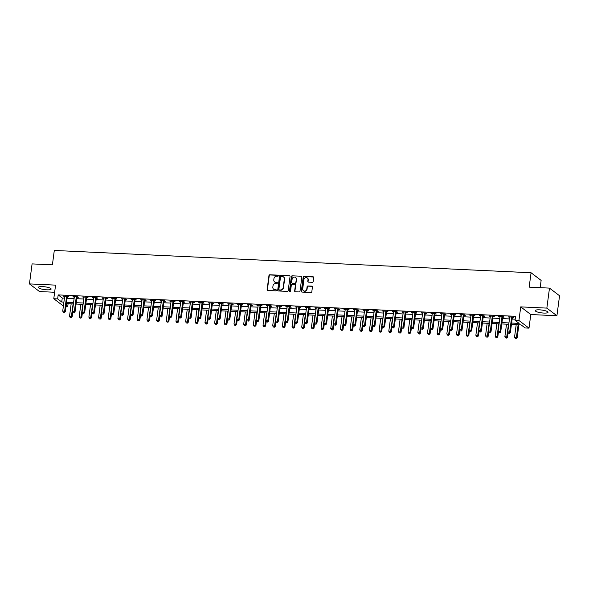 <?xml version="1.0" encoding="UTF-8"?>
<svg xmlns="http://www.w3.org/2000/svg" width="589" height="589" viewBox="0 0 589 589"><rect width="100%" height="100%" fill="white"/><g stroke="black" fill="none" stroke-linecap="round" stroke-linejoin="round"><path stroke-width="0.88" d="M278.361 275.726A0.567 0.515 -52.8 0 0 277.905 275.151L269.828 274.768A0.81 0.736 -52.8 0 0 268.967 275.519L267.104 289.655A0.81 0.736 -52.8 0 0 267.759 290.473L275.836 290.856A0.567 0.515 -52.8 0 0 276.248 289.854A0.567 0.515 -52.8 0 0 275.976 289.751L274.938 289.707A2.599 2.363 -52.8 0 1 272.832 287.079L272.987 285.901A2.599 2.363 -52.8 0 1 275.755 283.5L276.793 283.552A0.567 0.515 -52.8 0 0 277.213 282.551A0.567 0.515 -52.8 0 0 276.94 282.448L275.895 282.403A2.599 2.363 -52.8 0 1 273.797 279.775L273.951 278.597A2.599 2.363 -52.8 0 1 276.712 276.197L277.758 276.248A0.567 0.515 -52.8 0 0 278.361 275.726M278.288 275.372A0.567 0.515 -52.8 0 0 278.177 275.357L270.101 274.975A0.81 0.736 -52.8 0 0 269.239 275.726L267.377 289.862A0.81 0.736 -52.8 0 0 267.524 290.421M276.366 289.979A0.567 0.515 -52.8 0 0 276.248 289.965L274.938 289.707M277.331 282.676A0.567 0.515 -52.8 0 0 277.213 282.661L275.895 282.403M539.509 309.836A6.45 1.414 -172.5 0 0 535.232 310.609A6.45 1.414 -172.5 0 0 543.75 313.068A6.45 1.414 -172.5 0 0 548.028 312.295A6.45 1.414 -172.5 0 0 539.509 309.836M42.614 286.6A6.45 1.414 -172.5 0 0 38.344 287.366A6.45 1.414 -172.5 0 0 46.862 289.825A6.45 1.414 -172.5 0 0 51.133 289.052A6.45 1.414 -172.5 0 0 42.614 286.6M312.288 282.33A0.81 0.736 -52.8 0 0 313.157 281.579L313.679 277.61A0.81 0.736 -52.8 0 0 313.017 276.793L304.057 276.374A0.81 0.736 -52.8 0 0 303.195 277.124L301.332 291.253A0.81 0.736 -52.8 0 0 301.988 292.078L310.955 292.497A0.81 0.736 -52.8 0 0 311.817 291.746L312.442 286.953A0.81 0.736 -52.8 0 0 311.787 286.136L307.951 285.959A0.81 0.736 -52.8 0 0 307.09 286.703L306.781 289.081A2.172 1.981 -52.8 0 1 303.431 290.716A2.172 1.981 -52.8 0 1 302.709 288.89L303.939 279.584A2.172 1.981 -52.8 0 1 307.281 277.949A2.172 1.981 -52.8 0 1 308.003 279.775L307.797 281.328A0.81 0.736 -52.8 0 0 308.452 282.146L312.288 282.33M549.485 288.109L559.55 295.759L556.914 315.756L546.85 308.106L549.485 288.109L529.165 287.152L531.064 272.751L54.298 250.45L52.399 264.851L32.086 263.901L29.45 283.905L55.572 285.128L53.783 298.726L57.648 298.91L58.178 294.905L515.596 316.308L515.073 320.306L518.938 320.482L529.003 328.139L525.138 327.955L521.051 324.856L511.443 324.406M546.85 308.106L520.728 306.884L518.938 320.482M290.046 276.506A0.81 0.736 -52.8 0 0 289.39 275.689L280.43 275.269A0.81 0.736 -52.8 0 0 279.569 276.013L277.706 290.149A0.81 0.736 -52.8 0 0 278.361 290.973L287.322 291.393A0.81 0.736 -52.8 0 0 288.19 290.642L290.046 276.506M292.24 275.821L301.207 276.241A0.81 0.736 -52.8 0 1 301.863 277.058L300 291.194A0.81 0.736 -52.8 0 1 299.138 291.945L295.303 291.761A0.81 0.736 -52.8 0 1 294.647 290.944L295.398 285.209A0.81 0.736 -52.8 0 0 294.743 284.391L292.196 284.273A0.81 0.736 -52.8 0 0 291.334 285.024L290.554 290.988A0.567 0.515 -52.8 0 1 289.678 291.415A0.567 0.515 -52.8 0 1 289.486 290.937L291.378 276.565A0.81 0.736 -52.8 0 1 292.24 275.821L301.207 276.241M29.45 283.905L39.515 291.555L54.63 292.262M58.178 294.905L62.257 298.012L64.437 298.108M67.109 298.24L74.111 298.564M76.784 298.689L83.785 299.013M86.465 299.138L93.46 299.47M96.14 299.595L103.134 299.919M105.814 300.044L112.808 300.375M115.488 300.5L122.483 300.824M125.162 300.95L132.157 301.281M134.837 301.406L141.831 301.73M144.511 301.855L151.506 302.186M154.185 302.312L161.18 302.636M163.86 302.761L170.854 303.092M173.534 303.217L180.528 303.541M183.208 303.666L190.203 303.998M192.883 304.123L199.877 304.447M202.557 304.572L209.551 304.896M212.231 305.028L219.226 305.352M221.906 305.477L228.9 305.801M231.58 305.927L238.574 306.258M241.254 306.383L248.256 306.707M250.929 306.832L257.93 307.163M260.603 307.289L267.605 307.613M270.277 307.738L277.279 308.069M279.952 308.194L286.953 308.518M289.633 308.643L296.628 308.975M299.308 309.1L306.302 309.424M308.982 309.549L315.976 309.88M318.656 310.005L325.651 310.329M328.331 310.455L335.325 310.786M338.005 310.911L344.999 311.235M347.679 311.36L354.674 311.684M357.354 311.817L364.348 312.141M367.028 312.266L374.022 312.59M376.702 312.715L383.697 313.046M386.377 313.171L393.371 313.495M396.051 313.62L403.045 313.952M405.725 314.077L412.72 314.401M415.4 314.526L422.394 314.857M425.074 314.982L432.068 315.306M434.748 315.432L441.743 315.763M444.423 315.888L451.424 316.212M454.097 316.337L461.099 316.668M463.771 316.794L470.773 317.118M473.446 317.243L480.447 317.574M483.12 317.699L490.122 318.023M492.802 318.148L499.796 318.472M502.476 318.605L509.47 318.929M512.15 319.054L515.213 319.194M67.404 296.746L68.663 296.804L67.985 296.289L63.34 296.068L64.628 296.613M77.078 297.202L78.337 297.261L77.66 296.738L73.014 296.525L74.302 297.07M86.752 297.651L88.011 297.71L87.334 297.195L82.688 296.974L83.977 297.519M96.427 298.108L97.686 298.167L97.008 297.644L92.363 297.43L93.651 297.975M106.101 298.557L107.36 298.616L106.683 298.1L102.037 297.879L103.333 298.424M115.775 299.006L117.034 299.065L116.357 298.549L111.711 298.336L113.007 298.881M125.45 299.462L126.709 299.521L126.031 299.006L121.386 298.785L122.681 299.33M135.124 299.911L136.383 299.97L135.706 299.455L131.06 299.241L132.356 299.786M144.798 300.368L146.057 300.427L145.38 299.911L140.734 299.691L142.03 300.235M154.48 300.817L155.739 300.876L155.054 300.361L150.409 300.147L151.704 300.692M164.154 301.273L165.413 301.332L164.729 300.817L160.083 300.596L161.379 301.141M173.829 301.723L175.088 301.782L174.403 301.266L169.765 301.053L171.053 301.597M183.503 302.179L184.762 302.238L184.077 301.723L179.439 301.502L180.727 302.047M193.177 302.628L194.436 302.687L193.752 302.172L189.113 301.951L190.402 302.503M202.852 303.085L204.111 303.144L203.426 302.621L198.787 302.407L200.076 302.952M212.526 303.534L213.785 303.593L213.1 303.077L208.462 302.856L209.75 303.401M222.2 303.99L223.459 304.049L222.782 303.526L218.136 303.313L219.425 303.858M231.875 304.439L233.134 304.498L232.456 303.983L227.81 303.762L229.099 304.307M241.549 304.896L242.808 304.955L242.131 304.432L237.485 304.218L238.773 304.763M251.223 305.345L252.482 305.404L251.805 304.888L247.159 304.668L248.448 305.212M260.898 305.794L262.157 305.853L261.479 305.338L256.833 305.124L258.122 305.669M270.572 306.251L271.831 306.309L271.154 305.794L266.508 305.573L267.796 306.118M280.246 306.7L281.505 306.759L280.828 306.243L276.182 306.03L277.471 306.574M289.921 307.156L291.18 307.215L290.502 306.7L285.856 306.479L287.145 307.024M299.595 307.605L300.854 307.664L300.176 307.149L295.531 306.935L296.819 307.48M309.269 308.062L310.528 308.121L309.851 307.605L305.205 307.384L306.501 307.929M318.943 308.511L320.202 308.57L319.525 308.054L314.879 307.841L316.175 308.386M328.618 308.967L329.877 309.026L329.199 308.511L324.554 308.29L325.85 308.835M338.292 309.416L339.551 309.475L338.874 308.96L334.228 308.739L335.524 309.291M347.966 309.873L349.233 309.932L348.548 309.409L343.902 309.196L345.198 309.74M357.648 310.322L358.907 310.381L358.222 309.866L353.577 309.645L354.873 310.189M367.322 310.778L368.581 310.837L367.897 310.315L363.251 310.101L364.547 310.646M376.997 311.228L378.256 311.286L377.571 310.771L372.933 310.55L374.221 311.095M386.671 311.684L387.93 311.743L387.245 311.22L382.607 311.007L383.895 311.552M396.345 312.133L397.604 312.192L396.92 311.677L392.281 311.456L393.57 312.001M406.02 312.582L407.279 312.641L406.594 312.126L401.956 311.912L403.244 312.457M415.694 313.039L416.953 313.098L416.268 312.582L411.63 312.361L412.918 312.906M425.368 313.488L426.627 313.547L425.95 313.031L421.304 312.818L422.593 313.363M435.043 313.944L436.302 314.003L435.624 313.488L430.979 313.267L432.267 313.812M444.717 314.393L445.976 314.452L445.299 313.937L440.653 313.723L441.941 314.268M454.391 314.85L455.65 314.909L454.973 314.393L450.327 314.173L451.616 314.717M464.066 315.299L465.325 315.358L464.647 314.843L460.002 314.629L461.29 315.174M473.74 315.756L474.999 315.814L474.322 315.292L469.676 315.078L470.964 315.623M483.414 316.205L484.673 316.264L483.996 315.748L479.35 315.527L480.639 316.079M493.089 316.661L494.348 316.72L493.67 316.197L489.025 315.984L490.313 316.529M502.763 317.11L504.022 317.169L503.345 316.654L498.699 316.433L499.995 316.978M512.437 317.567L513.696 317.626L513.019 317.103L508.373 316.889L509.669 317.434M540.172 287.668L541.129 280.408L531.064 272.751M520.728 306.884L530.792 314.533L556.914 315.756M530.792 314.533L529.003 328.139M68.096 303.666L67.713 306.56L66.027 306.479M511.62 323.052L519.152 323.405L515.073 320.306M57.648 298.91L61.735 302.01L63.906 302.113M66.586 302.238L73.581 302.562M76.261 302.687L83.255 303.018M85.935 303.144L92.929 303.468M95.609 303.593L102.604 303.924M105.284 304.049L112.278 304.373M114.958 304.498L121.952 304.83M124.632 304.955L131.627 305.279M134.307 305.404L141.301 305.735M143.981 305.86L150.983 306.184M153.655 306.309L160.657 306.633M163.33 306.759L170.331 307.09M173.004 307.215L180.006 307.539M182.678 307.664L189.68 307.995M192.36 308.121L199.354 308.445M202.034 308.57L209.029 308.901M211.709 309.026L218.703 309.35M221.383 309.475L228.377 309.807M231.057 309.932L238.052 310.256M240.732 310.381L247.726 310.712M250.406 310.837L257.4 311.161M260.08 311.286L267.075 311.618M269.755 311.743L276.749 312.067M279.429 312.192L286.423 312.523M289.103 312.649L296.098 312.973M298.778 313.098L305.772 313.422M308.452 313.547L315.446 313.878M318.126 314.003L325.121 314.327M327.801 314.452L334.795 314.784M337.475 314.909L344.469 315.233M347.149 315.358L354.151 315.689M356.824 315.814L363.825 316.138M366.498 316.264L373.5 316.595M376.172 316.72L383.174 317.044M385.847 317.169L392.848 317.5M395.528 317.626L402.523 317.95M405.203 318.075L412.197 318.406M414.877 318.531L421.871 318.855M424.551 318.98L431.546 319.312M434.226 319.437L441.22 319.761M443.9 319.886L450.894 320.21M453.574 320.335L460.569 320.666M463.249 320.791L470.243 321.115M472.923 321.241L479.917 321.572M482.597 321.697L489.592 322.021M492.271 322.146L499.266 322.477M501.946 322.603L508.94 322.927M63.391 306.03L53.783 298.726M66.174 305.382L67.713 306.56M508.763 324.281L501.769 323.95M499.089 323.825L492.095 323.501M489.415 323.376L482.42 323.044M479.74 322.919L472.746 322.595M470.066 322.47L463.072 322.139M460.392 322.014L453.397 321.69M450.718 321.565L443.723 321.233M441.043 321.108L434.049 320.784M431.369 320.659L424.374 320.328M421.695 320.202L414.693 319.879M412.02 319.753L405.018 319.429M402.346 319.304L395.344 318.973M392.672 318.848L385.67 318.524M382.997 318.399L375.996 318.067M373.316 317.942L366.321 317.618M363.641 317.493L356.647 317.162M353.967 317.037L346.973 316.713M344.293 316.587L337.298 316.256M334.618 316.131L327.624 315.807M324.944 315.682L317.95 315.351M315.27 315.225L308.275 314.901M305.595 314.776L298.601 314.445M295.921 314.32L288.927 313.996M286.247 313.871L279.252 313.539M276.572 313.414L269.578 313.09M266.898 312.965L259.904 312.641M257.224 312.516L250.229 312.185M247.549 312.06L240.555 311.736M237.875 311.61L230.881 311.279M228.201 311.154L221.206 310.83M218.526 310.705L211.525 310.374M208.852 310.248L201.85 309.924M199.178 309.799L192.176 309.468M189.503 309.343L182.502 309.019M179.829 308.894L172.827 308.562M170.147 308.437L163.153 308.113M160.473 307.988L153.479 307.657M150.799 307.532L143.804 307.208M141.124 307.083L134.13 306.751M131.45 306.626L124.456 306.302M121.776 306.177L114.781 305.853M112.101 305.728L105.107 305.397M102.427 305.271L95.433 304.947M92.753 304.822L85.758 304.491M83.078 304.366L76.084 304.042M73.404 303.917L66.41 303.585M62.257 298.012L61.735 302.01M64.017 296.591L64.083 296.105M73.691 297.04L73.758 296.561M83.366 297.497L83.432 297.011M93.047 297.946L93.106 297.467M102.722 298.395L102.78 297.916M112.396 298.851L112.455 298.365M122.07 299.3L122.129 298.822M131.745 299.757L131.803 299.271M141.419 300.206L141.478 299.727M151.093 300.662L151.152 300.176M160.768 301.112L160.826 300.633M170.442 301.568L170.508 301.082M180.116 302.017L180.182 301.539M189.791 302.474L189.857 301.988M199.465 302.923L199.531 302.444M209.139 303.379L209.205 302.893M218.813 303.828L218.88 303.35M228.488 304.285L228.554 303.799M238.162 304.734L238.228 304.255M247.836 305.183L247.903 304.704M257.511 305.639L257.577 305.154M267.185 306.089L267.251 305.61M276.859 306.545L276.926 306.059M286.534 306.994L286.6 306.516M296.215 307.451L296.274 306.965M305.89 307.9L305.949 307.421M315.564 308.356L315.623 307.87M325.238 308.805L325.297 308.327M334.913 309.262L334.972 308.776M344.587 309.711L344.646 309.232M354.261 310.167L354.32 309.681M363.936 310.617L363.995 310.138M373.61 311.073L373.676 310.587M383.284 311.522L383.351 311.044M392.959 311.971L393.025 311.493M402.633 312.428L402.699 311.942M412.307 312.877L412.374 312.398M421.982 313.333L422.048 312.847M431.656 313.782L431.722 313.304M441.33 314.239L441.397 313.753M451.005 314.688L451.071 314.209M460.679 315.144L460.745 314.659M470.353 315.594L470.42 315.115M480.028 316.05L480.094 315.564M489.702 316.499L489.768 316.021M499.384 316.956L499.443 316.47M509.058 317.405L509.117 316.926M274.798 282.057A2.599 2.363 -52.8 0 0 276.167 282.61M273.833 289.361A2.599 2.363 -52.8 0 0 275.21 289.913M289.906 275.947A0.81 0.736 -52.8 0 0 289.663 275.895L280.703 275.475A0.81 0.736 -52.8 0 0 279.834 276.226L277.979 290.355A0.81 0.736 -52.8 0 0 278.118 290.922M281.122 276.403A0.567 0.515 -52.8 0 0 280.519 276.933L278.884 289.339A0.567 0.515 -52.8 0 0 279.341 289.913L280.445 289.965A2.599 2.363 -52.8 0 0 283.206 287.565L284.318 279.083A2.599 2.363 -52.8 0 0 282.219 276.455L281.122 276.403M279.223 289.891A0.567 0.515 -52.8 0 0 279.613 290.119L279.341 289.913M283.596 277.007A2.599 2.363 -52.8 0 1 284.59 279.289L283.478 287.771A2.599 2.363 -52.8 0 1 280.717 290.171L279.613 290.119M295.258 284.649A0.81 0.736 -52.8 0 1 295.671 285.415L294.92 291.15A0.81 0.736 -52.8 0 0 295.067 291.71M292.512 276.027A0.81 0.736 -52.8 0 0 291.651 276.778L289.759 291.143A0.567 0.515 -52.8 0 0 289.832 291.496M296.186 279.26A2.172 1.981 -52.8 0 0 293.41 277.286A2.172 1.981 -52.8 0 0 292.122 279.076L291.688 282.352A0.81 0.736 -52.8 0 0 292.343 283.169L294.89 283.294A0.81 0.736 -52.8 0 0 295.752 282.543L296.458 279.466A2.172 1.981 -52.8 0 0 295.597 277.552M292.107 283.118A0.81 0.736 -52.8 0 0 292.615 283.375L292.343 283.169M296.458 279.466L296.024 282.749A0.81 0.736 -52.8 0 1 295.163 283.5L292.615 283.375M307.414 278.06A2.172 1.981 -52.8 0 1 308.275 279.981L308.069 281.535A0.81 0.736 -52.8 0 0 308.216 282.094M303.571 290.811A2.172 1.981 -52.8 0 0 307.046 289.287L306.781 289.081M312.303 286.394A0.81 0.736 -52.8 0 0 312.06 286.342L308.224 286.166A0.81 0.736 -52.8 0 0 307.362 286.909L307.046 289.287M313.532 277.051A0.81 0.736 -52.8 0 0 313.289 276.999L304.329 276.58A0.81 0.736 -52.8 0 0 303.468 277.331L301.605 291.467A0.81 0.736 -52.8 0 0 301.752 292.026M71.166 303.806L69.524 316.264L72.138 316.875L72.756 312.214M70.945 317.523L70.172 317.486L71.217 317.729L73.102 303.902M70.172 317.486L69.524 316.264M72.138 316.875L71.217 317.729M66.726 296.23L66.675 296.326A0.825 0.751 -52.8 0 0 66.579 296.628L64.657 311.183L62.721 311.095L64.643 296.532A0.825 0.751 -52.8 0 0 64.628 296.23L64.599 296.127M67.654 296.274L67.352 296.849A0.825 0.751 -52.8 0 0 67.256 297.143L65.342 311.706L64.657 311.183L64.149 312.354L63.369 312.317L64.149 312.354M64.415 312.56L65.342 311.706M62.721 311.095L63.369 312.317M80.84 304.263L79.198 316.72L81.812 317.324L82.431 312.671M80.619 317.979L79.846 317.942L80.892 318.185L82.777 304.351M79.846 317.942L79.198 316.72M81.812 317.324L80.892 318.185M90.515 304.712L88.873 317.169L91.486 317.78L92.105 313.12M90.294 318.428L89.521 318.391L90.566 318.634L92.451 304.808M89.521 318.391L88.873 317.169M91.486 317.78L90.566 318.634M100.189 305.168L98.547 317.626L101.161 318.229L101.779 313.576M99.968 318.877L99.195 318.848L100.24 319.091L102.125 305.257M99.195 318.848L98.547 317.626M101.161 318.229L100.24 319.091M76.401 296.679L76.349 296.782A0.825 0.751 -52.8 0 0 76.253 297.077L74.332 311.64L72.395 311.544L74.317 296.989A0.825 0.751 -52.8 0 0 74.302 296.687L74.273 296.584M77.328 296.723L77.026 297.298A0.825 0.751 -52.8 0 0 76.931 297.592L75.017 312.155L74.332 311.64L73.824 312.803L73.043 312.774L73.824 312.803M74.096 313.017L75.017 312.155M72.395 311.544L73.043 312.774M86.075 297.136L86.023 297.231A0.825 0.751 -52.8 0 0 85.928 297.533L84.006 312.089L82.077 312.001L83.991 297.438A0.825 0.751 -52.8 0 0 83.977 297.136L83.947 297.033M87.003 297.18L86.701 297.754A0.825 0.751 -52.8 0 0 86.605 298.049L84.691 312.604L84.006 312.089L83.498 313.26L82.718 313.223L83.498 313.26M83.771 313.466L84.691 312.604M82.077 312.001L82.718 313.223M95.749 297.585L95.698 297.688A0.825 0.751 -52.8 0 0 95.602 297.982L93.68 312.545L91.751 312.45L93.666 297.894A0.825 0.751 -52.8 0 0 93.651 297.592L93.622 297.489M96.677 297.629L96.375 298.203A0.825 0.751 -52.8 0 0 96.279 298.498L94.365 313.061L93.68 312.545L93.172 313.709L92.399 313.672L93.172 313.709M93.445 313.915L94.365 313.061M91.751 312.45L92.399 313.672M109.863 305.617L108.221 318.075L110.842 318.678L111.454 314.025M109.642 319.334L108.869 319.297L109.915 319.54L111.8 305.713M108.869 319.297L108.221 318.075M110.842 318.678L109.915 319.54M105.424 298.041L105.372 298.137A0.825 0.751 -52.8 0 0 105.276 298.432L103.355 312.995L101.426 312.906L103.34 298.343A0.825 0.751 -52.8 0 0 103.325 298.041L103.296 297.938M106.351 298.086L106.049 298.652A0.825 0.751 -52.8 0 0 105.954 298.954L104.039 313.51L103.355 312.995L102.847 314.165L102.074 314.128L102.847 314.165M103.119 314.371L104.039 313.51M101.426 312.906L102.074 314.128M119.538 306.074L117.896 318.524L120.517 319.135L121.128 314.482M119.317 319.783L118.544 319.746L119.589 319.989L121.474 306.162M118.544 319.746L117.896 318.524M120.517 319.135L119.589 319.989M129.212 306.523L127.57 318.98L130.191 319.584L130.802 314.931M128.998 320.239L128.218 320.202L129.263 320.445L131.148 306.619M128.218 320.202L127.57 318.98M130.191 319.584L129.263 320.445M138.886 306.979L137.244 319.429L139.865 320.041L140.476 315.387M138.673 320.688L137.892 320.652L138.938 320.895L140.823 307.068M137.892 320.652L137.244 319.429M139.865 320.041L138.938 320.895M148.561 307.429L146.926 319.886L149.54 320.49L150.151 315.837M148.347 321.145L147.567 321.108L148.619 321.351L150.497 307.517M147.567 321.108L146.926 319.886M149.54 320.49L148.619 321.351M158.235 307.885L156.6 320.335L159.214 320.946L159.825 316.286M158.021 321.594L157.248 321.557L158.294 321.8L160.171 307.973M157.248 321.557L156.6 320.335M159.214 320.946L158.294 321.8M115.098 298.49L115.046 298.594A0.825 0.751 -52.8 0 0 114.951 298.888L113.029 313.451L111.1 313.355L113.014 298.8A0.825 0.751 -52.8 0 0 113 298.498L112.97 298.395M116.026 298.535L115.724 299.109A0.825 0.751 -52.8 0 0 115.628 299.403L113.714 313.966L113.029 313.451L112.521 314.614L111.748 314.578L112.521 314.614M112.793 314.82L113.714 313.966M111.1 313.355L111.748 314.578M124.772 298.947L124.721 299.043A0.825 0.751 -52.8 0 0 124.625 299.337L122.711 313.9L120.774 313.812L122.689 299.249A0.825 0.751 -52.8 0 0 122.674 298.947L122.645 298.844M125.707 298.991L125.398 299.558A0.825 0.751 -52.8 0 0 125.302 299.86L123.388 314.416L122.711 313.9L122.195 315.071L121.422 315.034L122.195 315.071M122.468 315.277L123.388 314.416M120.774 313.812L121.422 315.034M134.447 299.396L134.395 299.499A0.825 0.751 -52.8 0 0 134.299 299.794L132.385 314.357L130.449 314.261L132.363 299.705A0.825 0.751 -52.8 0 0 132.348 299.403L132.319 299.3M135.382 299.44L135.072 300.015A0.825 0.751 -52.8 0 0 134.977 300.309L133.062 314.872L132.385 314.357L131.87 315.52L131.097 315.483L131.87 315.52M132.142 315.726L133.062 314.872M130.449 314.261L131.097 315.483M144.121 299.853L144.069 299.948A0.825 0.751 -52.8 0 0 143.974 300.243L142.059 314.806L140.123 314.717L142.037 300.154A0.825 0.751 -52.8 0 0 142.023 299.853L141.993 299.749M145.056 299.897L144.747 300.464A0.825 0.751 -52.8 0 0 144.651 300.765L142.737 315.321L142.059 314.806L141.544 315.976L140.771 315.94L141.544 315.976M141.816 316.183L142.737 315.321M140.123 314.717L140.771 315.94M153.795 300.302L153.744 300.405A0.825 0.751 -52.8 0 0 153.648 300.699L151.734 315.262L149.797 315.167L151.712 300.611A0.825 0.751 -52.8 0 0 151.697 300.309L151.667 300.206M154.73 300.346L154.421 300.92A0.825 0.751 -52.8 0 0 154.325 301.215L152.411 315.778L151.734 315.262L151.218 316.426L150.445 316.389L151.218 316.426M151.491 316.632L152.411 315.778M149.797 315.167L150.445 316.389M167.909 308.334L166.275 320.791L168.888 321.395L169.499 316.742M167.696 322.05L166.923 322.014L167.968 322.257L169.846 308.422M166.923 322.014L166.275 320.791M168.888 321.395L167.968 322.257M163.47 300.758L163.418 300.854A0.825 0.751 -52.8 0 0 163.322 301.148L161.408 315.711L159.472 315.623L161.386 301.06A0.825 0.751 -52.8 0 0 161.371 300.758L161.342 300.655M164.405 300.795L164.095 301.369A0.825 0.751 -52.8 0 0 164 301.671L162.085 316.227L161.408 315.711L160.893 316.882L160.12 316.845L160.893 316.882M161.165 317.088L162.085 316.227M159.472 315.623L160.12 316.845M177.583 308.791L175.949 321.241L178.563 321.852L179.174 317.191M177.37 322.5L176.597 322.463L177.642 322.706L179.52 308.879M176.597 322.463L175.949 321.241M178.563 321.852L177.642 322.706M173.144 301.207L173.092 301.31A0.825 0.751 -52.8 0 0 172.997 301.605L171.082 316.16L169.146 316.072L171.06 301.509A0.825 0.751 -52.8 0 0 171.046 301.215L171.024 301.112M174.079 301.251L173.77 301.826A0.825 0.751 -52.8 0 0 173.681 302.12L171.76 316.683L171.082 316.16L170.567 317.331L169.794 317.294L170.567 317.331M170.839 317.537L171.76 316.683M169.146 316.072L169.794 317.294M187.258 309.24L185.623 321.697L188.237 322.301L188.848 317.648M187.044 322.956L186.271 322.919L187.317 323.162L189.194 309.328M186.271 322.919L185.623 321.697M188.237 322.301L187.317 323.162M182.818 301.664L182.767 301.759A0.825 0.751 -52.8 0 0 182.671 302.054L180.757 316.617L178.82 316.529L180.735 301.966A0.825 0.751 -52.8 0 0 180.72 301.664L180.698 301.561M183.753 301.701L183.451 302.275A0.825 0.751 -52.8 0 0 183.356 302.569L181.434 317.132L180.757 316.617L180.241 317.788L179.468 317.751L180.241 317.788M180.514 317.994L181.434 317.132M178.82 316.529L179.468 317.751M196.932 309.689L195.298 322.146L197.911 322.757L198.522 318.097M196.719 323.405L195.946 323.368L196.991 323.611L198.868 309.785M195.946 323.368L195.298 322.146M197.911 322.757L196.991 323.611M192.493 302.113L192.441 302.209A0.825 0.751 -52.8 0 0 192.345 302.51L190.431 317.066L188.495 316.978L190.409 302.415A0.825 0.751 -52.8 0 0 190.394 302.113L190.372 302.01M193.428 302.157L193.126 302.731A0.825 0.751 -52.8 0 0 193.03 303.026L191.108 317.589L190.431 317.066L189.916 318.237L189.143 318.2L189.916 318.237M190.188 318.443L191.108 317.589M188.495 316.978L189.143 318.2M206.614 310.145L204.972 322.603L207.586 323.206L208.197 318.553M206.393 323.862L205.62 323.825L206.665 324.068L208.543 310.234M205.62 323.825L204.972 322.603M207.586 323.206L206.665 324.068M202.167 302.562L202.115 302.665A0.825 0.751 -52.8 0 0 202.02 302.96L200.105 317.523L198.169 317.434L200.083 302.871A0.825 0.751 -52.8 0 0 200.069 302.569L200.046 302.466M203.102 302.606L202.8 303.18A0.825 0.751 -52.8 0 0 202.704 303.475L200.783 318.038L200.105 317.523L199.59 318.686L198.817 318.656L199.59 318.686M199.862 318.899L200.783 318.038M198.169 317.434L198.817 318.656M216.288 310.594L214.646 323.052L217.26 323.663L217.871 319.002M216.067 324.311L215.294 324.274L216.34 324.517L218.217 310.69M215.294 324.274L214.646 323.052M217.26 323.663L216.34 324.517M211.841 303.018L211.79 303.114A0.825 0.751 -52.8 0 0 211.694 303.416L209.78 317.972L207.843 317.883L209.765 303.32A0.825 0.751 -52.8 0 0 209.743 303.018L209.721 302.915M212.776 303.063L212.474 303.637A0.825 0.751 -52.8 0 0 212.379 303.931L210.457 318.494L209.78 317.972L209.264 319.142L208.491 319.105L209.264 319.142M209.537 319.348L210.457 318.494M207.843 317.883L208.491 319.105M225.962 311.051L224.321 323.508L226.934 324.112L227.545 319.459M225.742 324.767L224.969 324.73L226.014 324.973L227.891 311.139M224.969 324.73L224.321 323.508M226.934 324.112L226.014 324.973M235.637 311.5L233.995 323.957L236.609 324.568L237.22 319.908M235.416 325.216L234.643 325.18L235.688 325.422L237.566 311.596M234.643 325.18L233.995 323.957M236.609 324.568L235.688 325.422M245.311 311.956L243.669 324.414L246.283 325.018L246.894 320.364M245.09 325.665L244.317 325.636L245.363 325.879L247.247 312.045M244.317 325.636L243.669 324.414M246.283 325.018L245.363 325.879M254.985 312.406L253.344 324.863L255.957 325.467L256.568 320.814M254.765 326.122L253.992 326.085L255.037 326.328L256.922 312.501M253.992 326.085L253.344 324.863M255.957 325.467L255.037 326.328M264.66 312.862L263.018 325.312L265.632 325.923L266.25 321.27M264.439 326.571L263.666 326.534L264.711 326.777L266.596 312.95M263.666 326.534L263.018 325.312M265.632 325.923L264.711 326.777M274.334 313.311L272.692 325.769L275.306 326.372L275.924 321.719M274.113 327.028L273.34 326.991L274.386 327.234L276.27 313.407M273.34 326.991L272.692 325.769M275.306 326.372L274.386 327.234M284.008 313.768L282.367 326.218L284.98 326.829L285.599 322.168M283.788 327.477L283.014 327.44L284.06 327.683L285.945 313.856M283.014 327.44L282.367 326.218M284.98 326.829L284.06 327.683M293.683 314.217L292.041 326.674L294.655 327.278L295.273 322.625M293.462 327.933L292.689 327.896L293.734 328.139L295.619 314.305M292.689 327.896L292.041 326.674M294.655 327.278L293.734 328.139M303.357 314.673L301.715 327.123L304.329 327.734L304.947 323.074M303.136 328.382L302.363 328.345L303.409 328.588L305.293 314.762M302.363 328.345L301.715 327.123M304.329 327.734L303.409 328.588M313.031 315.122L311.39 327.58L314.011 328.183L314.622 323.53M312.811 328.839L312.037 328.802L313.083 329.045L314.968 315.211M312.037 328.802L311.39 327.58M314.011 328.183L313.083 329.045M322.706 315.579L321.064 328.029L323.685 328.64L324.296 323.979M322.485 329.288L321.712 329.251L322.757 329.494L324.642 315.667M321.712 329.251L321.064 328.029M323.685 328.64L322.757 329.494M332.38 316.028L330.738 328.485L333.359 329.089L333.97 324.436M332.167 329.744L331.386 329.707L332.432 329.95L334.316 316.116M331.386 329.707L330.738 328.485M333.359 329.089L332.432 329.95M342.054 316.477L340.413 328.934L343.034 329.546L343.645 324.885M341.841 330.193L341.06 330.157L342.113 330.4L343.991 316.573M341.06 330.157L340.413 328.934M343.034 329.546L342.113 330.4M351.729 316.934L350.094 329.391L352.708 329.995L353.319 325.342M351.515 330.65L350.735 330.613L351.788 330.856L353.665 317.022M350.735 330.613L350.094 329.391M352.708 329.995L351.788 330.856M361.403 317.383L359.769 329.84L362.382 330.451L362.993 325.791M361.19 331.099L360.416 331.062L361.462 331.305L363.339 317.478M360.416 331.062L359.769 329.84M362.382 330.451L361.462 331.305M371.077 317.839L369.443 330.296L372.057 330.9L372.668 326.247M370.864 331.555L370.091 331.519L371.136 331.762L373.014 317.927M370.091 331.519L369.443 330.296M372.057 330.9L371.136 331.762M380.752 318.288L379.117 330.746L381.731 331.357L382.342 326.696M380.538 332.005L379.765 331.968L380.811 332.211L382.688 318.384M379.765 331.968L379.117 330.746M381.731 331.357L380.811 332.211M390.426 318.745L388.792 331.202L391.405 331.806L392.016 327.153M390.212 332.454L389.439 332.424L390.485 332.667L392.362 318.833M389.439 332.424L388.792 331.202M391.405 331.806L390.485 332.667M221.523 303.468L221.464 303.571A0.825 0.751 -52.8 0 0 221.368 303.865L219.454 318.428L217.518 318.332L219.439 303.777A0.825 0.751 -52.8 0 0 219.417 303.475L219.395 303.372M222.451 303.512L222.149 304.086A0.825 0.751 -52.8 0 0 222.053 304.38L220.131 318.943L219.454 318.428L218.939 319.591L218.166 319.562L218.939 319.591M219.211 319.805L220.131 318.943M217.518 318.332L218.166 319.562M231.197 303.924L231.138 304.02A0.825 0.751 -52.8 0 0 231.043 304.322L229.128 318.877L227.192 318.789L229.114 304.226A0.825 0.751 -52.8 0 0 229.092 303.924L229.069 303.821M232.125 303.968L231.823 304.542A0.825 0.751 -52.8 0 0 231.727 304.837L229.806 319.393L229.128 318.877L228.613 320.048L227.84 320.011L228.613 320.048M228.885 320.254L229.806 319.393M227.192 318.789L227.84 320.011M240.872 304.373L240.813 304.476A0.825 0.751 -52.8 0 0 240.717 304.771L238.803 319.334L236.866 319.238L238.788 304.682A0.825 0.751 -52.8 0 0 238.766 304.38L238.744 304.277M241.799 304.417L241.497 304.992A0.825 0.751 -52.8 0 0 241.402 305.286L239.48 319.849L238.803 319.334L238.287 320.497L237.514 320.46L238.287 320.497M238.56 320.703L239.48 319.849M236.866 319.238L237.514 320.46M250.546 304.83L250.487 304.925A0.825 0.751 -52.8 0 0 250.399 305.22L248.477 319.783L246.541 319.694L248.462 305.131A0.825 0.751 -52.8 0 0 248.44 304.83L248.418 304.727M251.474 304.874L251.172 305.441A0.825 0.751 -52.8 0 0 251.076 305.743L249.162 320.298L248.477 319.783L247.962 320.953L247.189 320.917L247.962 320.953M248.234 321.16L249.162 320.298M246.541 319.694L247.189 320.917M260.22 305.279L260.169 305.382A0.825 0.751 -52.8 0 0 260.073 305.676L258.151 320.239L256.215 320.144L258.137 305.588A0.825 0.751 -52.8 0 0 258.122 305.286L258.092 305.183M261.148 305.323L260.846 305.897A0.825 0.751 -52.8 0 0 260.75 306.192L258.836 320.755L258.151 320.239L257.636 321.403L256.863 321.366L257.636 321.403M257.908 321.609L258.836 320.755M256.215 320.144L256.863 321.366M269.895 305.735L269.843 305.831A0.825 0.751 -52.8 0 0 269.747 306.125L267.826 320.688L265.889 320.6L267.811 306.037A0.825 0.751 -52.8 0 0 267.796 305.735L267.767 305.632M270.822 305.779L270.52 306.346A0.825 0.751 -52.8 0 0 270.425 306.648L268.51 321.204L267.826 320.688L267.318 321.859L266.537 321.822L267.318 321.859M267.583 322.065L268.51 321.204M265.889 320.6L266.537 321.822M279.569 306.184L279.517 306.287A0.825 0.751 -52.8 0 0 279.422 306.582L277.5 321.145L275.571 321.049L277.485 306.494A0.825 0.751 -52.8 0 0 277.471 306.192L277.441 306.089M280.497 306.228L280.195 306.803A0.825 0.751 -52.8 0 0 280.099 307.097L278.185 321.66L277.5 321.145L276.992 322.308L276.212 322.271L276.992 322.308M277.264 322.514L278.185 321.66M275.571 321.049L276.212 322.271M289.243 306.641L289.192 306.736A0.825 0.751 -52.8 0 0 289.096 307.031L287.174 321.594L285.245 321.506L287.16 306.943A0.825 0.751 -52.8 0 0 287.145 306.641L287.115 306.538M290.171 306.685L289.869 307.252A0.825 0.751 -52.8 0 0 289.773 307.554L287.859 322.109L287.174 321.594L286.666 322.765L285.893 322.728L286.666 322.765M286.939 322.971L287.859 322.109M285.245 321.506L285.893 322.728M298.917 307.09L298.866 307.193A0.825 0.751 -52.8 0 0 298.77 307.487L296.849 322.05L294.92 321.955L296.834 307.399A0.825 0.751 -52.8 0 0 296.819 307.097L296.79 306.994M299.845 307.134L299.543 307.708A0.825 0.751 -52.8 0 0 299.448 308.003L297.533 322.566L296.849 322.05L296.341 323.214L295.568 323.177L296.341 323.214M296.613 323.42L297.533 322.566M294.92 321.955L295.568 323.177M308.592 307.546L308.54 307.642A0.825 0.751 -52.8 0 0 308.445 307.937L306.523 322.5L304.594 322.411L306.508 307.848A0.825 0.751 -52.8 0 0 306.494 307.546L306.464 307.443M309.519 307.583L309.218 308.157A0.825 0.751 -52.8 0 0 309.122 308.459L307.208 323.015L306.523 322.5L306.015 323.67L305.242 323.633L306.015 323.67M306.287 323.876L307.208 323.015M304.594 322.411L305.242 323.633M318.266 307.995L318.215 308.099A0.825 0.751 -52.8 0 0 318.119 308.393L316.205 322.949L314.268 322.86L316.183 308.297A0.825 0.751 -52.8 0 0 316.168 308.003L316.138 307.9M319.194 308.04L318.892 308.614A0.825 0.751 -52.8 0 0 318.796 308.908L316.882 323.471L316.205 322.949L315.689 324.119L314.916 324.083L315.689 324.119M315.962 324.325L316.882 323.471M314.268 322.86L314.916 324.083M327.94 308.452L327.889 308.548A0.825 0.751 -52.8 0 0 327.793 308.842L325.879 323.405L323.943 323.317L325.857 308.754A0.825 0.751 -52.8 0 0 325.842 308.452L325.813 308.349M328.876 308.489L328.566 309.063A0.825 0.751 -52.8 0 0 328.471 309.358L326.556 323.921L325.879 323.405L325.364 324.576L324.591 324.539L325.364 324.576M325.636 324.782L326.556 323.921M323.943 323.317L324.591 324.539M337.615 308.901L337.563 308.997A0.825 0.751 -52.8 0 0 337.468 309.299L335.553 323.854L333.617 323.766L335.531 309.203A0.825 0.751 -52.8 0 0 335.516 308.901L335.487 308.798M338.55 308.945L338.241 309.519A0.825 0.751 -52.8 0 0 338.145 309.814L336.231 324.377L335.553 323.854L335.038 325.025L334.265 324.988L335.038 325.025M335.31 325.231L336.231 324.377M333.617 323.766L334.265 324.988M347.289 309.35L347.238 309.453A0.825 0.751 -52.8 0 0 347.142 309.748L345.228 324.311L343.291 324.222L345.206 309.659A0.825 0.751 -52.8 0 0 345.191 309.358L345.161 309.254M348.224 309.394L347.915 309.969A0.825 0.751 -52.8 0 0 347.819 310.263L345.905 324.826L345.228 324.311L344.712 325.474L343.939 325.445L344.712 325.474M344.985 325.688L345.905 324.826M343.291 324.222L343.939 325.445M356.963 309.807L356.912 309.902A0.825 0.751 -52.8 0 0 356.816 310.204L354.902 324.76L352.966 324.672L354.88 310.108A0.825 0.751 -52.8 0 0 354.865 309.807L354.836 309.704M357.898 309.851L357.589 310.425A0.825 0.751 -52.8 0 0 357.494 310.72L355.579 325.283L354.902 324.76L354.387 325.931L353.614 325.894L354.387 325.931M354.659 326.137L355.579 325.283M352.966 324.672L353.614 325.894M366.638 310.256L366.586 310.359A0.825 0.751 -52.8 0 0 366.491 310.653L364.576 325.216L362.64 325.121L364.554 310.565A0.825 0.751 -52.8 0 0 364.539 310.263L364.51 310.16M367.573 310.3L367.264 310.874A0.825 0.751 -52.8 0 0 367.168 311.169L365.254 325.732L364.576 325.216L364.061 326.38L363.288 326.35L364.061 326.38M364.333 326.593L365.254 325.732M362.64 325.121L363.288 326.35M376.312 310.712L376.261 310.808A0.825 0.751 -52.8 0 0 376.165 311.11L374.251 325.665L372.314 325.577L374.229 311.014A0.825 0.751 -52.8 0 0 374.214 310.712L374.192 310.609M377.247 310.756L376.938 311.331A0.825 0.751 -52.8 0 0 376.85 311.625L374.928 326.181L374.251 325.665L373.735 326.836L372.962 326.799L373.735 326.836M374.008 327.042L374.928 326.181M372.314 325.577L372.962 326.799M385.986 311.161L385.935 311.264A0.825 0.751 -52.8 0 0 385.839 311.559L383.925 326.122L381.989 326.026L383.903 311.471A0.825 0.751 -52.8 0 0 383.888 311.169L383.866 311.066M386.921 311.206L386.62 311.78A0.825 0.751 -52.8 0 0 386.524 312.074L384.602 326.637L383.925 326.122L383.41 327.285L382.636 327.248L383.41 327.285M383.682 327.491L384.602 326.637M381.989 326.026L382.636 327.248M400.1 319.194L398.466 331.651L401.08 332.255L401.691 327.602M399.887 332.91L399.114 332.873L400.159 333.116L402.037 319.29M399.114 332.873L398.466 331.651M401.08 332.255L400.159 333.116M395.661 311.618L395.609 311.714A0.825 0.751 -52.8 0 0 395.514 312.008L393.599 326.571L391.663 326.483L393.577 311.92A0.825 0.751 -52.8 0 0 393.562 311.618L393.54 311.515M396.596 311.662L396.294 312.229A0.825 0.751 -52.8 0 0 396.198 312.531L394.277 327.086L393.599 326.571L393.084 327.742L392.311 327.705L393.084 327.742M393.356 327.948L394.277 327.086M391.663 326.483L392.311 327.705M409.782 319.65L408.14 332.1L410.754 332.711L411.365 328.058M409.561 333.359L408.788 333.322L409.834 333.565L411.711 319.739M408.788 333.322L408.14 332.1M410.754 332.711L409.834 333.565M405.335 312.067L405.284 312.17A0.825 0.751 -52.8 0 0 405.188 312.464L403.274 327.028L401.337 326.932L403.251 312.376A0.825 0.751 -52.8 0 0 403.237 312.074L403.215 311.971M406.27 312.111L405.968 312.685A0.825 0.751 -52.8 0 0 405.873 312.98L403.951 327.543L403.274 327.028L402.758 328.191L401.985 328.154L402.758 328.191M403.031 328.397L403.951 327.543M401.337 326.932L401.985 328.154M419.456 320.099L417.815 332.557L420.428 333.16L421.039 328.507M419.235 333.816L418.462 333.779L419.508 334.022L421.385 320.195M418.462 333.779L417.815 332.557M420.428 333.16L419.508 334.022M415.009 312.523L414.958 312.619A0.825 0.751 -52.8 0 0 414.862 312.914L412.948 327.477L411.012 327.388L412.933 312.825A0.825 0.751 -52.8 0 0 412.911 312.523L412.889 312.42M415.944 312.568L415.643 313.134A0.825 0.751 -52.8 0 0 415.547 313.436L413.625 327.992L412.948 327.477L412.433 328.647L411.659 328.61L412.433 328.647M412.705 328.853L413.625 327.992M411.012 327.388L411.659 328.61M429.131 320.556L427.489 333.006L430.103 333.617L430.714 328.957M428.91 334.265L428.137 334.228L429.182 334.471L431.06 320.644M428.137 334.228L427.489 333.006M430.103 333.617L429.182 334.471M424.691 312.973L424.632 313.076A0.825 0.751 -52.8 0 0 424.536 313.37L422.622 327.933L420.686 327.837L422.607 313.282A0.825 0.751 -52.8 0 0 422.585 312.98L422.563 312.877M425.619 313.017L425.317 313.591A0.825 0.751 -52.8 0 0 425.221 313.885L423.3 328.448L422.622 327.933L422.107 329.096L421.334 329.06L422.107 329.096M422.379 329.303L423.3 328.448M420.686 327.837L421.334 329.06M438.805 321.005L437.163 333.462L439.777 334.066L440.388 329.413M438.584 334.721L437.811 334.685L438.857 334.927L440.734 321.093M437.811 334.685L437.163 333.462M439.777 334.066L438.857 334.927M434.365 313.429L434.307 313.525A0.825 0.751 -52.8 0 0 434.211 313.819L432.297 328.382L430.36 328.294L432.282 313.731A0.825 0.751 -52.8 0 0 432.26 313.429L432.238 313.326M435.293 313.473L434.991 314.04A0.825 0.751 -52.8 0 0 434.896 314.342L432.974 328.898L432.297 328.382L431.781 329.553L431.008 329.516L431.781 329.553M432.054 329.759L432.974 328.898M430.36 328.294L431.008 329.516M448.479 321.461L446.837 333.911L449.451 334.523L450.062 329.862M448.258 335.17L447.485 335.134L448.531 335.377L450.416 321.55M447.485 335.134L446.837 333.911M449.451 334.523L448.531 335.377M444.04 313.878L443.981 313.981A0.825 0.751 -52.8 0 0 443.885 314.276L441.971 328.839L440.035 328.743L441.956 314.187A0.825 0.751 -52.8 0 0 441.934 313.885L441.912 313.782M444.967 313.922L444.666 314.497A0.825 0.751 -52.8 0 0 444.57 314.791L442.648 329.354L441.971 328.839L441.455 330.002L440.682 329.965L441.455 330.002M441.728 330.208L442.648 329.354M440.035 328.743L440.682 329.965M458.154 321.911L456.512 334.368L459.125 334.972L459.737 330.319M457.933 335.627L457.16 335.59L458.205 335.833L460.09 321.999M457.16 335.59L456.512 334.368M459.125 334.972L458.205 335.833M453.714 314.335L453.655 314.43A0.825 0.751 -52.8 0 0 453.567 314.725L451.645 329.288L449.709 329.199L451.63 314.636A0.825 0.751 -52.8 0 0 451.608 314.335L451.586 314.231M454.642 314.371L454.34 314.946A0.825 0.751 -52.8 0 0 454.244 315.248L452.33 329.803L451.645 329.288L451.13 330.458L450.357 330.422L451.13 330.458M451.402 330.665L452.33 329.803M449.709 329.199L450.357 330.422M467.828 322.367L466.186 334.817L468.8 335.428L469.418 330.768M467.607 336.076L466.834 336.039L467.88 336.282L469.764 322.455M466.834 336.039L466.186 334.817M468.8 335.428L467.88 336.282M463.388 314.784L463.337 314.887A0.825 0.751 -52.8 0 0 463.241 315.181L461.32 329.737L459.383 329.649L461.305 315.086A0.825 0.751 -52.8 0 0 461.29 314.791L461.261 314.688M464.316 314.828L464.014 315.402A0.825 0.751 -52.8 0 0 463.918 315.697L462.004 330.26L461.32 329.737L460.804 330.908L460.031 330.871L460.804 330.908M461.077 331.114L462.004 330.26M459.383 329.649L460.031 330.871M477.502 322.816L475.86 335.274L478.474 335.877L479.093 331.224M477.281 336.533L476.508 336.496L477.554 336.739L479.439 322.905M476.508 336.496L475.86 335.274M478.474 335.877L477.554 336.739M473.063 315.233L473.011 315.336A0.825 0.751 -52.8 0 0 472.915 315.63L470.994 330.193L469.058 330.105L470.979 315.542A0.825 0.751 -52.8 0 0 470.964 315.24L470.935 315.137M473.99 315.277L473.689 315.851A0.825 0.751 -52.8 0 0 473.593 316.146L471.679 330.709L470.994 330.193L470.486 331.364L469.705 331.327L470.486 331.364M470.751 331.57L471.679 330.709M469.058 330.105L469.705 331.327M487.177 323.265L485.535 335.723L488.148 336.334L488.767 331.673M486.956 336.982L486.183 336.945L487.228 337.188L489.113 323.361M486.183 336.945L485.535 335.723M488.148 336.334L487.228 337.188M482.737 315.689L482.685 315.785A0.825 0.751 -52.8 0 0 482.59 316.087L480.668 330.643L478.739 330.554L480.653 315.991A0.825 0.751 -52.8 0 0 480.639 315.689L480.609 315.586M483.665 315.733L483.363 316.308A0.825 0.751 -52.8 0 0 483.267 316.602L481.353 331.165L480.668 330.643L480.16 331.813L479.38 331.776L480.16 331.813M480.433 332.019L481.353 331.165M478.739 330.554L479.38 331.776M496.851 323.722L495.209 336.179L497.823 336.783L498.441 332.13M496.63 337.438L495.857 337.401L496.902 337.644L498.787 323.81M495.857 337.401L495.209 336.179M497.823 336.783L496.902 337.644M506.525 324.171L504.883 336.628L507.497 337.239L508.116 332.579M506.304 337.887L505.531 337.85L506.577 338.093L508.462 324.267M505.531 337.85L504.883 336.628M507.497 337.239L506.577 338.093M516.2 324.627L514.558 337.085L517.179 337.688L518.88 324.753M515.979 338.344L515.206 338.307L516.251 338.55L518.136 324.716M515.206 338.307L514.558 337.085M517.179 337.688L516.251 338.55M492.411 316.138L492.36 316.241A0.825 0.751 -52.8 0 0 492.264 316.536L490.342 331.099L488.414 331.011L490.328 316.448A0.825 0.751 -52.8 0 0 490.313 316.146L490.284 316.043M493.339 316.183L493.037 316.757A0.825 0.751 -52.8 0 0 492.941 317.051L491.027 331.614L490.342 331.099L489.834 332.262L489.061 332.233L489.834 332.262M490.107 332.476L491.027 331.614M488.414 331.011L489.061 332.233M502.086 316.595L502.034 316.691A0.825 0.751 -52.8 0 0 501.938 316.992L500.017 331.548L498.088 331.46L500.002 316.897A0.825 0.751 -52.8 0 0 499.987 316.595L499.958 316.492M503.013 316.639L502.711 317.213A0.825 0.751 -52.8 0 0 502.616 317.508L500.702 332.071L500.017 331.548L499.509 332.719L498.736 332.682L499.509 332.719M499.781 332.925L500.702 332.071M498.088 331.46L498.736 332.682M511.76 317.044L511.708 317.147A0.825 0.751 -52.8 0 0 511.613 317.442L509.691 332.005L507.762 331.909L509.676 317.353A0.825 0.751 -52.8 0 0 509.662 317.051L509.632 316.948M512.688 317.088L512.386 317.662A0.825 0.751 -52.8 0 0 512.29 317.957L510.376 332.52L509.691 332.005L509.183 333.168L508.41 333.138L509.183 333.168M509.456 333.381L510.376 332.52M507.762 331.909L508.41 333.138M66.675 296.326L67.352 296.849M66.579 296.628L67.256 297.143M76.349 296.782L77.026 297.298M76.253 297.077L76.931 297.592M86.023 297.231L86.701 297.754M85.928 297.533L86.605 298.049M95.698 297.688L96.375 298.203M95.602 297.982L96.279 298.498M105.372 298.137L106.049 298.652M105.276 298.432L105.954 298.954M115.046 298.594L115.724 299.109M114.951 298.888L115.628 299.403M124.721 299.043L125.398 299.558M124.625 299.337L125.302 299.86M134.395 299.499L135.072 300.015M134.299 299.794L134.977 300.309M144.069 299.948L144.747 300.464M143.974 300.243L144.651 300.765M153.744 300.405L154.421 300.92M153.648 300.699L154.325 301.215M163.418 300.854L164.095 301.369M163.322 301.148L164 301.671M173.092 301.31L173.77 301.826M172.997 301.605L173.681 302.12M182.767 301.759L183.451 302.275M182.671 302.054L183.356 302.569M192.441 302.209L193.126 302.731M192.345 302.51L193.03 303.026M202.115 302.665L202.8 303.18M202.02 302.96L202.704 303.475M211.79 303.114L212.474 303.637M211.694 303.416L212.379 303.931M221.464 303.571L222.149 304.086M221.368 303.865L222.053 304.38M231.138 304.02L231.823 304.542M231.043 304.322L231.727 304.837M240.813 304.476L241.497 304.992M240.717 304.771L241.402 305.286M250.487 304.925L251.172 305.441M250.399 305.22L251.076 305.743M260.169 305.382L260.846 305.897M260.073 305.676L260.75 306.192M269.843 305.831L270.52 306.346M269.747 306.125L270.425 306.648M279.517 306.287L280.195 306.803M279.422 306.582L280.099 307.097M289.192 306.736L289.869 307.252M289.096 307.031L289.773 307.554M298.866 307.193L299.543 307.708M298.77 307.487L299.448 308.003M308.54 307.642L309.218 308.157M308.445 307.937L309.122 308.459M318.215 308.099L318.892 308.614M318.119 308.393L318.796 308.908M327.889 308.548L328.566 309.063M327.793 308.842L328.471 309.358M337.563 308.997L338.241 309.519M337.468 309.299L338.145 309.814M347.238 309.453L347.915 309.969M347.142 309.748L347.819 310.263M356.912 309.902L357.589 310.425M356.816 310.204L357.494 310.72M366.586 310.359L367.264 310.874M366.491 310.653L367.168 311.169M376.261 310.808L376.938 311.331M376.165 311.11L376.85 311.625M385.935 311.264L386.62 311.78M385.839 311.559L386.524 312.074M395.609 311.714L396.294 312.229M395.514 312.008L396.198 312.531M405.284 312.17L405.968 312.685M405.188 312.464L405.873 312.98M414.958 312.619L415.643 313.134M414.862 312.914L415.547 313.436M424.632 313.076L425.317 313.591M424.536 313.37L425.221 313.885M434.307 313.525L434.991 314.04M434.211 313.819L434.896 314.342M443.981 313.981L444.666 314.497M443.885 314.276L444.57 314.791M453.655 314.43L454.34 314.946M453.567 314.725L454.244 315.248M463.337 314.887L464.014 315.402M463.241 315.181L463.918 315.697M473.011 315.336L473.689 315.851M472.915 315.63L473.593 316.146M482.685 315.785L483.363 316.308M482.59 316.087L483.267 316.602M492.36 316.241L493.037 316.757M492.264 316.536L492.941 317.051M502.034 316.691L502.711 317.213M501.938 316.992L502.616 317.508M511.708 317.147L512.386 317.662M511.613 317.442L512.29 317.957"/></g></svg>
